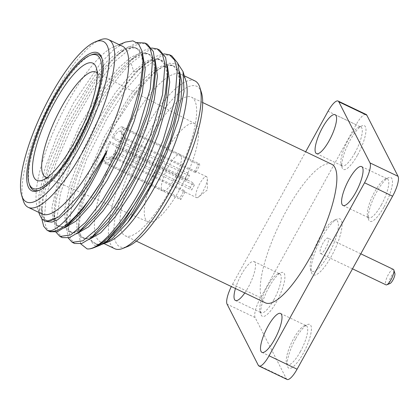 <?xml version="1.0" encoding="UTF-8"?>
<svg xmlns="http://www.w3.org/2000/svg" width="419" height="419" viewBox="0 0 419 419"><rect width="100%" height="100%" fill="white"/><g stroke="black" fill="none" stroke-linecap="round" stroke-linejoin="round"><path stroke-width="0.31" stroke-dasharray="2.1 1.57" d="M287.057 379.446A17.116 4.729 115.6 0 1 286.339 378.687L255.124 317.571A17.116 4.729 115.6 0 1 260.581 297.694L356.077 124.7A17.116 4.729 115.6 0 1 366.112 114.445M295.542 338.966A24.26 6.704 -64.4 0 0 287.534 366.447A24.26 6.704 -64.4 0 0 303.057 353.673A24.26 6.704 -64.4 0 0 307.583 324.526A24.26 6.704 -64.4 0 0 295.542 338.966M384.129 206.813A24.26 6.704 -64.4 0 0 388.654 177.666A24.26 6.704 -64.4 0 0 376.618 192.101A24.26 6.704 -64.4 0 0 368.61 219.587A24.26 6.704 -64.4 0 0 384.129 206.813M357.627 154.925A24.26 6.704 -64.4 0 0 362.157 125.779A24.26 6.704 -64.4 0 0 350.116 140.218A24.26 6.704 -64.4 0 0 342.108 167.7A24.26 6.704 -64.4 0 0 357.627 154.925M269.045 287.078A24.26 6.704 -64.4 0 0 261.037 314.559A24.26 6.704 -64.4 0 0 276.556 301.785A24.26 6.704 -64.4 0 0 281.086 272.643A24.26 6.704 -64.4 0 0 269.045 287.078M321.787 237.547A30.996 8.569 -64.4 0 0 311.553 272.664A30.996 8.569 -64.4 0 0 331.387 256.344A30.996 8.569 -64.4 0 0 337.169 219.1A30.996 8.569 -64.4 0 0 321.787 237.547M260.581 297.694L232.535 284.286A17.116 4.729 -64.4 0 0 231.346 286.554M232.535 284.286L305.676 151.793M244.764 292.97A21.563 5.96 -64.4 0 0 248.095 287.56A21.563 5.96 -64.4 0 0 254.061 261.566A21.563 5.96 -64.4 0 0 241.417 274.487A21.563 5.96 -64.4 0 0 235.452 288.518M331.686 164.232A76.824 21.233 -64.4 0 0 286.648 210.249A76.824 21.233 -64.4 0 0 265.4 302.837M273.801 299.852A21.563 5.96 -64.4 0 0 279.766 273.864A21.563 5.96 -64.4 0 0 277.828 273.942A21.563 5.96 -64.4 0 0 267.128 286.779A21.563 5.96 -64.4 0 0 260.005 311.207A21.563 5.96 -64.4 0 0 261.163 312.768A21.563 5.96 -64.4 0 0 273.801 299.852M300.303 351.74A21.563 5.96 -64.4 0 0 306.268 325.746A21.563 5.96 -64.4 0 0 304.325 325.83A21.563 5.96 -64.4 0 0 293.625 338.662A21.563 5.96 -64.4 0 0 286.507 363.095A21.563 5.96 -64.4 0 0 287.659 364.656A21.563 5.96 -64.4 0 0 300.303 351.74M381.374 204.875A21.563 5.96 -64.4 0 0 387.339 178.887A21.563 5.96 -64.4 0 0 385.396 178.971A21.563 5.96 -64.4 0 0 374.696 191.802A21.563 5.96 -64.4 0 0 367.578 216.23A21.563 5.96 -64.4 0 0 368.73 217.791A21.563 5.96 -64.4 0 0 381.374 204.875M354.872 152.993A21.563 5.96 -64.4 0 0 360.838 126.999A21.563 5.96 -64.4 0 0 358.9 127.083A21.563 5.96 -64.4 0 0 348.199 139.92A21.563 5.96 -64.4 0 0 341.082 164.348A21.563 5.96 -64.4 0 0 342.234 165.908A21.563 5.96 -64.4 0 0 354.872 152.993M146.43 143.193A76.824 21.233 -64.4 0 0 125.181 235.782A76.824 21.233 -64.4 0 0 170.219 189.765A76.824 21.233 115.6 0 0 191.467 97.177A76.824 21.233 115.6 0 0 146.43 143.193M201.46 92.672A88.948 24.59 -64.4 0 0 144.555 139.517A88.948 24.59 -64.4 0 0 127.952 246.382M194.94 80.909A92.992 25.706 -64.4 0 0 179.981 85.057A92.992 25.706 -64.4 0 0 140.423 136.61A92.992 25.706 -64.4 0 0 114.696 248.697M104.085 243.617L100.675 241.988A92.992 25.706 -64.4 0 1 126.402 129.906A92.992 25.706 115.6 0 1 180.919 74.2A92.992 25.706 115.6 0 1 185.889 80.935M100.675 241.988A92.992 25.706 -64.4 0 0 109.04 241.637M102.095 244.293L95.762 244.115L91.08 240.103L90.923 240.867L94.427 245.434L100.324 245.125M80.689 243.816L78.426 231.063L81.087 209.495L88.88 182.302L101.021 152.348L116.262 122.788L137.044 91.358L156.942 70.198L169.119 63.232L178.169 64.138M179.699 71.916L175.708 66.626L169.92 64.971L162.551 67.003L153.815 72.702L141.371 84.842L128.188 101.644L103.084 144.366L84.963 189.273L80.066 208.667L78.411 224.27L81.124 236.693L88.838 239.684M167.432 66.05L163.441 60.76L157.649 59.105L150.274 61.143L141.617 66.783L135.667 72.068L111.328 102.508L88.472 143.35L72.22 184.952L66.144 217.482L68.847 230.817L76.567 233.818M68.234 237.992L66.16 225.941L68.868 204.519L76.813 177.216L89.242 146.901L104.918 116.749C117.021 95.961 129.047 79.668 140.983 67.868L147.535 62.033L156.282 56.251L163.824 53.868M171.837 55.889L166.38 54.978L159.759 56.843L143.754 68.59L125.585 89.76L107.269 117.87L86.476 159.55L72.738 199.266L68.559 229.214L70.34 238.568L74.587 243.481M137.034 42.518L122.945 50.338L109.527 63.431L95.307 81.595L68.197 127.847L48.641 176.504L43.372 197.527L41.622 214.339L41.874 219.085M55.963 232.126L53.894 220.116L56.591 198.695L64.531 171.387L76.96 141.051L92.651 110.878L114.35 78.306L135.316 56.125L144.036 50.374L151.552 48.002M155.161 60.184L151.175 54.894L145.393 53.234L138.04 55.261L128.539 61.572L116.21 73.807L103.21 90.535L78.494 132.729L60.582 177.022L55.659 196.239L53.873 212.522L56.586 224.956L64.301 227.952M142.502 53.464L138.427 48.709L132.676 47.389L125.454 49.542L116.215 55.753L103.875 68.019L90.871 84.769L66.165 126.988L48.274 171.277L43.367 190.477L41.601 206.74L43.021 216.508L47.085 221.588M50.05 231.749L46.174 227.643L44.21 220.043L46.31 195.673L56.146 162.404L72.34 125.36L92.547 90.232L113.8 62.421L132.991 46.221L140.904 43.346L147.299 44.157M42.251 214.051A92.992 25.706 -64.4 0 1 37.275 207.316A92.992 25.706 -64.4 0 1 67.978 101.969A92.992 25.706 115.6 0 1 114.125 46.619A92.992 25.706 115.6 0 1 122.495 46.263M39.47 214.455L38.831 195.961L44.922 168.59L57.021 136.065L73.571 102.844L100.9 62.724L113.994 49.432L125.475 42.078M167.71 78.83L165.212 64.636L158.23 58.372L147.378 60.608L133.64 71.099L115.44 92.646L97.302 121.311L81.537 153.239L70.151 184.135L64.563 209.851L65.411 226.925L68.224 231.44L72.497 233.037L84.779 227.334M155.444 73.341L153.731 60.765L148.797 53.684L140.936 52.564L130.649 57.455L118.603 68.019L105.578 83.512L80.013 124.762L60.509 170.046L52.003 207.143L52.642 219.315L56.502 226.003L63.3 226.737L72.529 221.452M143.172 67.574L141.533 55.109L136.746 47.965L129.104 46.609L119.08 51.113L107.295 61.164L94.5 76.075L69.14 116.236L49.332 161.022L39.962 198.669L40.004 211.569L43.209 219.257L49.348 221.222L57.969 217.314M159.571 50.023L154.04 49.117L147.315 51.05L131.068 63.128C119.127 74.928 107.107 91.216 95.003 112.004L74.205 153.684L60.467 193.4L56.293 223.348L58.068 232.702L62.321 237.615M100.104 39.91A92.992 25.706 -64.4 0 0 53.951 95.26A92.992 25.706 -64.4 0 0 23.255 200.612M39.517 190.142A75.205 20.788 -64.4 0 0 40.276 189.865A75.205 20.788 -64.4 0 0 77.599 145.1A75.205 20.788 -64.4 0 0 102.425 59.907A75.205 20.788 -64.4 0 0 102.163 59.137M91.635 54.748A75.205 20.788 -64.4 0 0 54.313 99.507A75.205 20.788 -64.4 0 0 29.487 184.706M97.171 73.037A58.22 16.095 -64.4 0 1 98.266 74.613A58.22 16.095 115.6 0 1 98.921 76.258A58.22 16.095 115.6 0 1 85.204 131.514A58.22 16.095 115.6 0 1 50.804 176.87A58.22 16.095 115.6 0 1 47.2 177.53M148.048 221.918A54.449 15.053 115.6 0 0 182.59 184.072A54.449 15.053 115.6 0 0 197.202 126.019A54.449 15.053 -64.4 0 0 195.029 123.678A54.449 15.053 -64.4 0 0 160.461 160.948A54.449 15.053 -64.4 0 0 145.623 219.456A54.449 15.053 115.6 0 0 148.048 221.918L45.708 177.158M194.254 185.329L192.897 182.668A11.591 3.205 -64.4 0 1 190.341 187.298L191.698 189.954A20.217 5.588 -64.4 0 0 194.254 185.329L175.791 176.499A20.217 5.588 -64.4 0 0 181.317 156.36L123.83 128.869L121.557 132.98L125.522 139.181L195.631 172.712L199.779 165.191A20.217 5.588 -64.4 0 0 198.946 163.557L180.484 154.726A20.217 5.588 -64.4 0 0 180.133 154.501A20.217 5.588 -64.4 0 0 169.585 164.353A20.217 5.588 -64.4 0 0 167.034 168.977A20.217 5.588 -64.4 0 0 161.504 189.11L104.017 161.619L106.285 157.507L114.005 156.895L184.114 190.42L179.966 197.941A20.217 5.588 -64.4 0 0 180.799 199.575L162.336 190.745A20.217 5.588 115.6 0 1 161.504 189.11L179.966 197.941M115.749 153.632A20.217 5.588 115.6 0 1 105.2 163.483A20.217 5.588 115.6 0 1 104.85 163.253L162.336 190.745A20.217 5.588 -64.4 0 0 162.687 190.975A20.217 5.588 -64.4 0 0 173.236 181.123L115.749 153.632L115.005 152.176A15.482 4.279 115.6 0 1 107.976 159.325A15.482 4.279 115.6 0 1 107.117 159.141L114.843 158.529L184.952 192.054L180.799 199.575M123.83 128.869A20.217 5.588 115.6 0 1 118.299 149.007L175.791 176.499A20.217 5.588 115.6 0 1 173.236 181.123L191.698 189.954M180.133 154.501L122.641 127.004A20.217 5.588 -64.4 0 1 122.992 127.235L180.484 154.726A20.217 5.588 115.6 0 1 181.317 156.36L199.779 165.191M185.497 177.803L186.853 180.463A11.591 3.205 -64.4 0 1 189.404 175.833L188.047 173.178A20.217 5.588 -64.4 0 0 185.497 177.803L109.542 141.481A20.217 5.588 -64.4 0 0 104.017 161.619M188.047 173.178L112.098 136.856L112.837 138.312L119.295 142.308L189.404 175.833M122.641 127.004A20.217 5.588 -64.4 0 0 112.098 136.856M198.946 163.557L194.793 171.078L124.684 137.547A11.591 3.205 -64.4 0 0 119.295 142.308M122.992 127.235L120.724 131.346L124.684 137.547M192.897 182.668L122.788 149.143L117.561 147.551L118.299 149.007M190.341 187.298L120.232 153.768L115.005 152.176M104.85 163.253L107.117 159.141M184.114 190.42A11.591 3.205 -64.4 0 0 184.381 191.509A11.591 3.205 -64.4 0 0 184.873 192.022A11.591 3.205 -64.4 0 0 184.952 192.054M186.853 180.463L116.744 146.933A11.591 3.205 -64.4 0 0 114.005 156.895M109.542 141.481L110.286 142.937L116.744 146.933M195.631 172.712A11.591 3.205 -64.4 0 0 195.364 171.622A11.591 3.205 -64.4 0 0 194.872 171.109A11.591 3.205 -64.4 0 0 194.793 171.078M207.332 178.777A11.591 3.205 115.6 0 1 204.446 188.534A11.591 3.205 115.6 0 1 198.664 196.909L207.358 189.927L207.332 178.777A11.591 3.205 115.6 0 0 207.049 177.211A11.591 3.205 -64.4 0 0 206.557 176.698A11.591 3.205 -64.4 0 0 199.203 184.69A11.591 3.205 -64.4 0 0 196.066 197.098A11.591 3.205 115.6 0 0 196.558 197.611L184.873 192.022M198.664 196.909A11.591 3.205 115.6 0 1 196.558 197.611M125.522 139.181A11.591 3.205 115.6 0 1 122.788 149.143M120.232 153.768A11.591 3.205 115.6 0 1 115.314 158.581A11.591 3.205 115.6 0 1 114.843 158.529M121.557 132.98A15.482 4.279 115.6 0 1 117.561 147.551M110.286 142.937A15.482 4.279 -64.4 0 0 106.285 157.507M120.724 131.346A15.482 4.279 -64.4 0 0 112.837 138.312M90.923 240.867L97.978 244.743L109.024 239.307M179.981 84.905L178.237 72.414L173.293 65.395L165.437 64.306L155.177 69.198L143.157 79.73L130.173 95.176L104.661 136.285L85.151 181.474L76.562 218.592L77.127 230.838L80.909 237.641L87.618 238.531L96.763 233.43M319.87 237.248A28.303 7.825 -64.4 0 0 310.526 269.312A28.303 7.825 -64.4 0 0 328.632 254.406A28.303 7.825 -64.4 0 0 333.912 220.404A28.303 7.825 -64.4 0 0 319.87 237.248M328.302 238.484A8.558 2.367 -64.4 0 0 327.941 238.107A8.558 2.367 -64.4 0 0 322.51 244.01A8.558 2.367 -64.4 0 0 320.195 253.17A8.558 2.367 -64.4 0 0 320.556 253.547A8.558 2.367 -64.4 0 0 325.987 247.645A8.558 2.367 -64.4 0 0 328.302 238.484M393.378 269.401A8.558 2.367 -64.4 0 0 387.947 275.304A8.558 2.367 -64.4 0 0 385.632 284.464A8.558 2.367 -64.4 0 0 385.993 284.841M394.866 273.371A5.861 1.618 -64.4 0 0 394.798 273.209A5.861 1.618 -64.4 0 0 391.116 276.461A5.861 1.618 -64.4 0 0 389.246 283.27A5.861 1.618 -64.4 0 0 390.021 283.506M356.077 124.7L328.035 111.286M286.339 378.687L258.293 365.279M255.124 317.571L227.077 304.157M140.983 67.868L135.667 72.068L133.64 71.099L131.068 63.128M254.061 261.566L279.766 273.864M277.828 273.942L281.086 272.643M260.005 311.207L261.037 314.559M235.452 300.475L261.163 312.768M280.557 313.454L306.268 325.746M304.325 325.83L307.583 324.526M286.507 363.095L287.534 366.447M261.954 352.363L287.659 364.656M361.634 166.594L387.339 178.887M385.396 178.971L388.654 177.666M367.578 216.23L368.61 219.587M343.025 205.499L368.73 217.791M335.132 114.706L360.838 126.999M358.9 127.083L362.157 125.779M341.082 164.348L342.108 167.7M316.523 153.616L342.234 165.908M136.364 241.129L125.181 235.782M202.649 102.524L191.467 97.177M184.323 75.829L180.919 74.2M78.426 231.063L78.411 224.27M156.942 70.198L153.893 72.639M141.617 66.778L147.535 62.033M122.956 50.338L117.037 55.083M41.628 214.345L41.607 206.75M53.894 220.132L53.873 212.538M135.332 56.12L129.408 60.87M66.171 225.93L66.15 218.351M114.125 46.619L119.085 44.634M155.412 65.746L155.418 66.857M143.157 61.912L143.157 62.483M79.662 231.429L78.856 232.074M37.275 207.316L38.847 212.423M102.425 59.907L101.932 58.314M40.276 189.865L38.726 190.483M98.921 76.258L96.344 67.873M50.804 176.87L42.665 180.128M195.029 123.678L95.941 72.11M162.687 190.975L105.2 163.483M206.557 176.698L194.872 171.109M115.314 158.581L107.976 159.325M59.137 216.445C52.747 220.635 48.803 222.101 47.295 220.834C46.567 220.006 42.083 221.531 41.612 205.949M66.155 217.482L68.056 229.167L70.177 231.791L71.68 232.529L75.514 232.508L84.088 227.878M128.549 61.562L141.873 53.904L147.53 53.847L149.489 54.774L152.966 59.089L155.433 72.435M53.878 211.747C53.972 222.699 56.712 225.192 58.058 226.024L59.561 226.721L62.965 226.71C65.773 226.129 69.208 224.17 73.278 220.834M116.22 55.753C121.61 51.338 126.255 48.724 130.157 47.897L135.112 47.939L137.275 48.96C139.962 50.61 143.225 55.497 143.157 68.679M153.815 72.707C158.759 68.763 163.054 66.38 166.699 65.553L171.952 65.547L174.1 66.558L177.394 70.57C179.086 73.938 179.945 78.83 179.981 85.251M78.411 224.175C78.578 231.681 79.966 236.206 82.574 237.751C83.601 237.652 84.874 242.088 97.145 233.121M141.491 66.883C146.53 62.86 150.887 60.451 154.574 59.655L159.77 59.708L161.902 60.739L165.269 65.003C166.867 68.36 167.684 73.163 167.71 79.406M95.762 244.109C98.591 245.513 103.142 243.806 109.417 238.987M91.127 237.95L91.462 237.678M167.689 71.649L167.689 72.12M106.981 240.941L106.693 241.171M310.526 269.312L311.553 272.664M333.912 220.404L337.169 219.1M360.785 253.814L327.941 238.107M352.499 268.825L320.556 253.547"/><path stroke-width="0.63" d="M338.07 101.037L366.112 114.445A17.116 4.729 115.6 0 1 366.835 115.204L398.05 176.32A17.116 4.729 115.6 0 1 392.593 196.197L297.092 369.191A17.116 4.729 115.6 0 1 287.057 379.446L259.015 366.033A17.116 4.729 -64.4 0 0 269.05 355.778L364.551 182.784A17.116 4.729 -64.4 0 0 370.008 162.907L338.793 101.791A17.116 4.729 -64.4 0 0 338.07 101.037A17.116 4.729 -64.4 0 0 328.035 111.286L305.676 151.793M231.346 286.554A17.116 4.729 -64.4 0 0 227.077 304.157L258.293 365.279A17.116 4.729 -64.4 0 0 259.015 366.033M235.452 288.518A21.563 5.96 -64.4 0 0 235.452 300.475A21.563 5.96 -64.4 0 0 244.764 292.97M274.597 339.442A21.563 5.96 -64.4 0 0 280.557 313.454A21.563 5.96 -64.4 0 0 267.919 326.37A21.563 5.96 -64.4 0 0 261.954 352.363A21.563 5.96 -64.4 0 0 274.597 339.442M355.668 192.583A21.563 5.96 -64.4 0 0 361.634 166.594A21.563 5.96 -64.4 0 0 348.99 179.51A21.563 5.96 -64.4 0 0 343.025 205.499A21.563 5.96 -64.4 0 0 355.668 192.583M329.166 140.695A21.563 5.96 -64.4 0 0 335.132 114.706A21.563 5.96 -64.4 0 0 322.489 127.622A21.563 5.96 -64.4 0 0 316.523 153.616A21.563 5.96 -64.4 0 0 329.166 140.695M136.364 241.129L265.4 302.837A76.824 21.233 -64.4 0 0 310.437 256.821A76.824 21.233 -64.4 0 0 331.686 164.232L202.649 102.524M104.085 243.617L114.696 248.697A92.992 25.706 -64.4 0 0 123.066 248.341L127.952 246.382A88.948 24.59 -64.4 0 0 172.094 193.442A88.948 24.59 -64.4 0 0 201.46 92.672L199.915 87.644A92.992 25.706 -64.4 0 0 194.94 80.909L184.323 75.829M123.066 248.341A92.992 25.706 -64.4 0 0 169.213 192.991A92.992 25.706 -64.4 0 0 199.915 87.644M178.169 64.138L183.003 71.529L185.889 80.935A92.992 25.706 115.6 0 1 155.192 186.287A92.992 25.706 -64.4 0 1 109.04 241.637L102.095 244.293M183.003 71.529L184.067 91.389L178.426 119.729L166.956 152.657L151.322 185.68C143.513 200.12 135.62 212.391 127.654 222.505L112.297 238.563L104.048 243.633M93.814 247.729L100.324 245.125L106.693 241.171L123.909 221.834L143.198 190.247L159.786 155.826L170.633 126.522L177.593 99.596L179.961 77.515L177.871 63.3L171.837 55.889L169.486 54.769L174.608 60.095L177.253 69.868L174.812 100.644L162.808 141.193L143.748 183.7C123.406 222.829 99.062 250.489 87.115 248.907A105.593 29.189 -64.4 0 0 93.814 247.729A105.593 29.189 -64.4 0 0 143.198 190.247M87.115 248.907L80.689 243.816M127.654 222.505L151.008 184.989L170.528 140.108L181.055 99.02L181.93 83.192L179.699 71.916M88.838 239.684L100.77 232.749L115.45 216.55L131.142 192.876L146.001 164.358L158.282 134.18L166.521 105.708L169.716 82.124L167.432 66.05M163.824 53.868L169.486 54.769M72.236 242.36L74.587 243.481L81.752 243.497L91.127 237.95L111.868 214.863L133.834 178.955L147.514 149.96L158.366 120.656L165.322 93.736L167.689 71.649L165.605 57.434L159.571 50.023L157.214 48.897L162.336 54.229L164.981 63.997L162.541 94.778L150.541 135.321L131.482 177.834L114.497 206.583L97.664 228.386L82.988 240.773L72.236 242.36L68.234 237.992M144.948 43.031L147.299 44.157L153.328 51.553L155.423 65.746L153.061 87.828L146.105 114.759L135.253 144.078L121.562 173.089L99.596 208.997L78.856 232.084L69.486 237.631L62.321 237.615L59.969 236.489L70.717 234.907L85.392 222.52L102.231 200.711L119.211 171.963L138.27 129.455L150.274 88.912L152.715 58.131L150.065 48.363L144.948 43.031L137.034 42.518M41.874 219.085L43.686 226.244L47.185 230.35C58.225 235.153 86.476 199.135 105.928 153.611L89.415 183.349L72.607 206.378L57.817 219.692L51.83 222.117L47.085 221.588M59.969 236.489L55.963 232.126M151.552 48.002L157.214 48.897M76.567 233.818L88.503 226.883L103.179 210.684L118.87 187.005L133.729 158.487L146.011 128.314L154.25 99.842L157.444 76.258L155.161 60.184M64.301 227.952L76.363 220.907L91.201 204.43L107.044 180.385L121.981 151.495L134.232 121.039L142.303 92.484L145.194 69.077L142.502 53.464M100.45 183.056L82.857 209.06L66.605 226.202L57.22 231.765L50.05 231.749L47.74 230.644A105.593 29.189 -64.4 0 0 100.45 183.056L117.299 151.364L131.068 117.98L140.056 86.927L143.157 61.912L141.973 50.987L138.511 43.869L132.928 40.863L125.475 42.078L119.085 44.634M47.185 230.35A105.593 29.189 -64.4 0 0 47.74 230.644M108.469 39.554L122.495 46.263A92.992 25.706 115.6 0 1 96.768 158.345A92.992 25.706 -64.4 0 1 42.251 214.051L28.23 207.347A92.992 25.706 -64.4 0 0 82.747 151.641A92.992 25.706 -64.4 0 0 108.469 39.554A92.992 25.706 -64.4 0 0 100.104 39.91L95.218 41.869A88.948 24.59 -64.4 0 0 51.076 94.809A88.948 24.59 -64.4 0 0 21.709 195.579A88.948 24.59 -64.4 0 0 78.615 148.74A88.948 24.59 -64.4 0 0 95.218 41.869M38.847 212.423L39.47 214.455L42.13 219.362L46.2 221.504L57.969 217.314L59.147 216.455L79.06 195.301L100.942 161.278L106.609 151.332C107.102 150.667 106.876 151.427 105.928 153.611M79.662 231.429L85.445 226.794L96.375 215.685L108.228 199.805L131.43 158.12L148.755 112.454L153.626 91.845L155.444 73.341M72.529 221.452L84.214 209.689L96.056 193.793L119.221 152.128L136.505 106.52L141.36 85.947L143.167 68.685L143.157 62.483M21.709 195.579L23.255 200.612A92.992 25.706 -64.4 0 0 28.23 207.347M76.687 144.958A76.483 21.144 -64.4 0 0 101.932 58.314A76.483 21.144 -64.4 0 0 53.004 98.591A76.483 21.144 -64.4 0 0 38.726 190.483A76.483 21.144 -64.4 0 0 76.687 144.958M102.163 59.137A75.205 20.788 -64.4 0 0 101.576 57.78A75.205 20.788 -64.4 0 0 91.635 54.748L90.09 55.366A73.922 20.431 -64.4 0 0 46.409 112.957A73.922 20.431 -64.4 0 0 29 183.108A73.922 20.431 -64.4 0 0 29.833 185.203A73.922 20.431 -64.4 0 0 76.289 144.183A73.922 20.431 -64.4 0 0 99.858 58.346A73.922 20.431 -64.4 0 0 90.09 55.366M29 183.108L29.487 184.706A75.205 20.788 -64.4 0 0 30.336 186.832A75.205 20.788 -64.4 0 0 39.517 190.142M95.616 66.034A64.961 17.954 115.6 0 1 96.344 67.873A64.961 17.954 115.6 0 1 81.045 129.523A64.961 17.954 115.6 0 1 42.665 180.128A64.961 17.954 115.6 0 1 34.075 177.515A64.961 17.954 -64.4 0 1 54.789 102.084A64.961 17.954 -64.4 0 1 95.616 66.034M47.2 177.53A58.22 16.095 115.6 0 1 45.708 177.158A58.22 16.095 115.6 0 1 43.11 174.524A58.22 16.095 -64.4 0 1 58.979 111.962A58.22 16.095 -64.4 0 1 95.941 72.11A58.22 16.095 -64.4 0 1 97.171 73.037M109.024 239.307L120.452 227.962L132.472 211.977L156.036 169.705L173.529 123.364L178.342 102.561L179.981 84.905M96.763 233.43L108.175 222.101L120.195 206.122L143.759 163.855L161.252 117.519L166.065 96.716L167.71 78.83M352.499 268.825L385.993 284.841A8.558 2.367 -64.4 0 0 386.763 284.81A8.558 2.367 -64.4 0 0 391.817 278.143A8.558 2.367 -64.4 0 0 393.834 270.019A8.558 2.367 -64.4 0 0 393.74 269.778A8.558 2.367 -64.4 0 0 393.378 269.401L360.785 253.814M386.763 284.81L390.021 283.506A5.861 1.618 -64.4 0 0 393.483 278.939A5.861 1.618 -64.4 0 0 394.866 273.371L393.834 270.019M366.835 115.204L338.793 101.791M398.05 176.32L370.008 162.907M392.593 196.197L364.551 182.784M297.092 369.191L269.05 355.778M66.595 226.213L72.518 221.457M155.418 66.857L155.433 73.341M84.088 227.878L85.429 226.799M155.433 72.435L155.433 74.545M179.981 84.952L179.981 85.251M179.961 77.515L179.981 85.104M91.127 237.95L97.051 233.2M167.689 71.649L167.71 79.243M109.333 239.055L106.693 241.171"/></g></svg>
